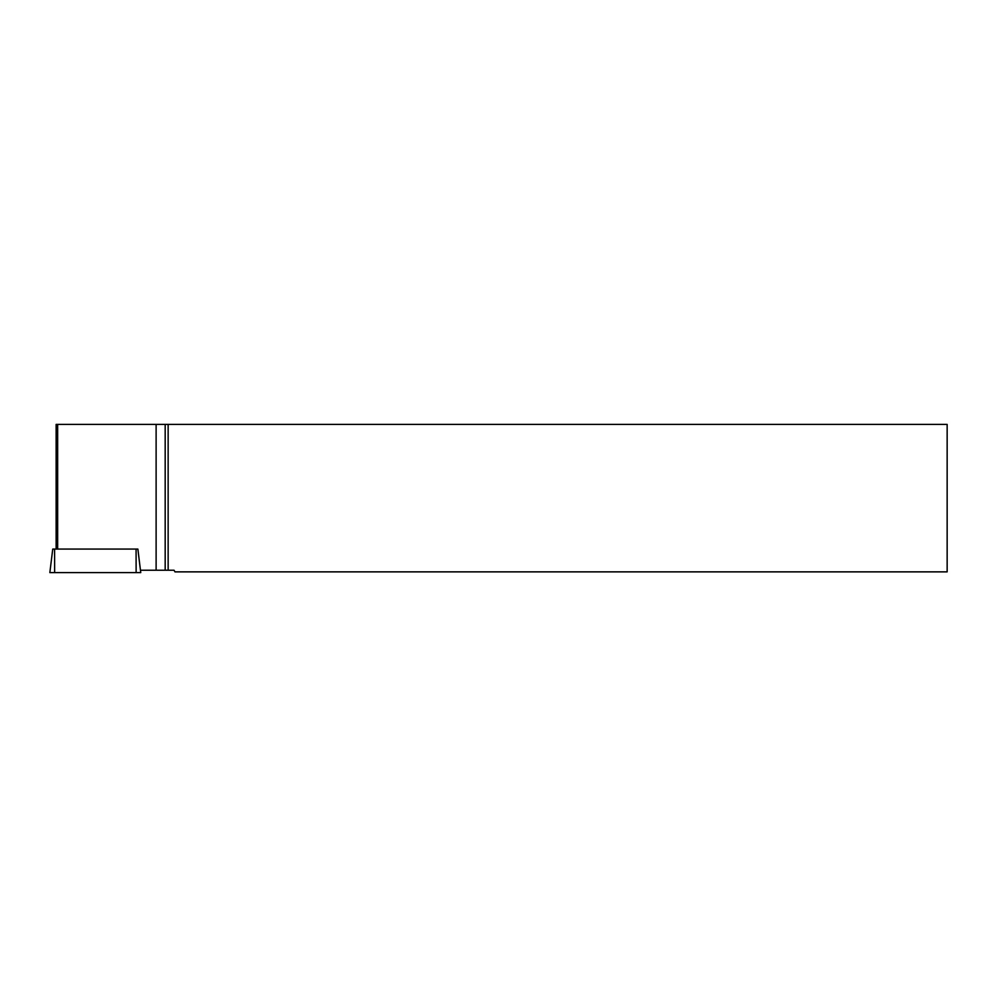 <?xml version="1.0" encoding="UTF-8"?>
<svg xmlns="http://www.w3.org/2000/svg" width="997" height="997" viewBox="0 0 997 997"><rect width="100%" height="100%" fill="white"/><g stroke="black" fill="none" stroke-linecap="round" stroke-linejoin="round"><path stroke-width="1.5" d="M52.966 549.073L137.873 549.073L140.751 572.602L49.85 572.602L52.741 549.073M137.524 549.073L56.131 549.073L56.131 424.398L168.144 424.398L168.144 570.234L174.064 570.234L174.961 571.867L947.15 571.867L947.15 424.398L168.144 424.398M168.144 570.234L156.118 570.234L156.118 424.398M140.465 570.234L156.118 570.234M165.178 424.398L165.178 570.234M57.652 549.073L57.652 424.398M98.105 572.602L50.436 572.602L98.105 572.602M54.586 549.073L54.636 572.602M136.128 572.602L136.078 549.073"/></g></svg>

